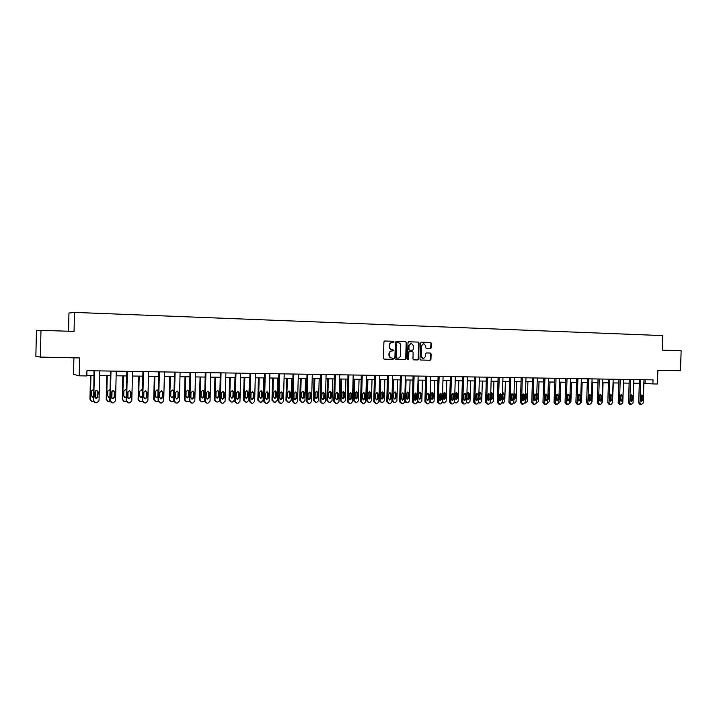 <?xml version="1.0" encoding="UTF-8"?>
<svg xmlns="http://www.w3.org/2000/svg" width="717" height="717" viewBox="0 0 717 717"><rect width="100%" height="100%" fill="white"/><g stroke="black" fill="none" stroke-linecap="round" stroke-linejoin="round"><path stroke-width="1.08" d="M394.045 341.946L393.49 341.292L384.76 341.014L383.909 341.892L383.425 358.231L384.222 359.163L392.952 359.369L393.543 358.751L391.867 358.079C390.281 357.864 389.43 356.878 389.322 355.112L389.367 353.759C389.573 352.029 390.46 351.079 392.038 350.936L393.794 350.344L392.109 349.672C390.532 349.448 389.681 348.453 389.573 346.696L389.618 345.334C389.815 343.622 390.693 342.681 392.262 342.52L394.045 341.946M393.122 342.547L393.651 341.937L393.095 341.283L384.671 341.014M384.088 359.145L392.566 359.351L393.149 358.733L392.71 358.097M391.724 358.07L391.473 358.052C389.887 357.846 389.044 356.86 388.937 355.094L388.981 353.741C389.179 352.011 390.075 351.07 391.652 350.918L392.817 350.954L393.4 350.335L392.907 349.69M430.487 348.749L431.302 347.879L431.437 343.398L430.675 342.484L421.282 342.179L420.476 343.049L419.992 359.118L420.762 360.033L430.137 360.248L430.953 359.378L431.114 353.965L430.352 353.051L426.346 352.943L425.531 353.813L425.45 356.51L423.263 358.841L421.193 356.403L421.515 345.827L423.666 343.506L425.773 345.961L425.719 347.718L426.481 348.632L430.487 348.749L431.025 343.389L430.263 342.475L421.22 342.179M40.34 357.093L35.85 356.259L36.459 330.403L40.977 330.358L40.34 357.093L79.641 357.935L79.202 375.825L86.811 375.932L86.936 370.68L653.035 379.876L652.9 383.927L657.417 383.989L657.883 370.25L680.46 370.725L681.15 350.747L662.23 350.138L662.732 335.601L74.514 312.397L68.957 313.033L68.518 331.236M40.977 330.358L74.048 331.406L74.514 312.397M406.575 342.609L405.795 341.686L396.205 341.382L395.363 342.26L394.879 358.509L395.667 359.432L405.266 359.665L406.1 358.778L406.575 342.609L405.401 341.677L396.116 341.382M408.824 341.785L418.307 342.09L419.078 343.004L418.594 359.083L417.769 359.961L413.727 359.862L412.947 358.948L413.144 352.414L412.365 351.491L409.658 351.42L408.833 352.289L408.636 359.109L408.054 359.728L407.498 359.083L407.991 342.654L408.824 341.785M73.914 357.81L73.51 374.382L79.202 375.825M643.875 383.362L652.9 383.927M86.829 375.367L93.891 375.466M99.645 375.556L110.418 375.708M116.145 375.789L126.73 375.941M132.421 376.022L142.835 376.174M148.482 376.255L158.717 376.398M164.336 376.479L174.401 376.622M179.985 376.703L189.88 376.846M195.436 376.927L205.17 377.07M210.681 377.142L220.253 377.285M225.738 377.357L235.149 377.5M240.598 377.572L249.866 377.707M255.279 377.787L264.385 377.913M269.771 377.993L278.734 378.119M284.084 378.2L292.903 378.325M298.218 378.406L306.894 378.522M312.191 378.603L320.723 378.728M325.984 378.8L334.382 378.926M339.607 378.997L347.87 379.114M353.069 379.185L361.207 379.302M366.369 379.383L374.382 379.499M379.517 379.571L387.395 379.678M392.504 379.759L400.265 379.867M405.338 379.938L412.974 380.046M418.029 380.118L425.54 380.234M430.567 380.306L437.962 380.404M446.825 380.539L446.198 401.135L444.603 402.873L443.832 402.873L442.335 401.117L442.963 380.476L450.24 380.584M455.205 380.655L462.384 380.763M467.323 380.826L474.385 380.933M479.297 381.005L486.251 381.103M491.136 381.175L497.983 381.274M502.841 381.336L509.581 381.435M514.412 381.507L521.053 381.596M525.866 381.668L532.399 381.767M537.185 381.829L543.62 381.928M548.38 381.991L554.716 382.08M559.448 382.152L565.695 382.242M570.409 382.313L576.558 382.394M581.236 382.466L587.304 382.555M591.955 382.618L597.924 382.708M602.567 382.77L608.446 382.851M613.053 382.923L618.852 383.003M623.432 383.066L629.141 383.156L628.504 402.112M633.703 383.219L639.331 383.299M645.201 379.75L645.076 383.38M391.966 342.511L391.867 342.511C390.308 342.672 389.43 343.613 389.223 345.325L389.618 345.334M392.109 349.672L391.724 349.654C390.138 349.43 389.295 348.444 389.188 346.687L389.223 345.325M395.533 359.414L404.863 359.638L405.697 358.76L406.18 342.601M397.066 342.672L396.474 343.282L396.053 357.55L397.801 358.222C399.378 358.079 400.274 357.138 400.48 355.399L400.767 345.675C400.66 343.918 399.826 342.932 398.249 342.708L397.066 342.672M396.662 342.663L396.474 343.282M396.609 358.195L395.659 357.523L396.08 343.273M408.744 341.785L418.307 342.09M413.592 359.844L417.366 359.934L418.19 359.065L418.674 342.995L417.903 342.081M412.365 351.491L409.255 351.402L408.439 352.28L408.636 359.109M407.839 359.674L408.233 359.092M413.342 345.63L411.217 343.165L409.04 345.495L408.923 349.242L409.703 350.165L412.418 350.237L413.234 349.367L413.342 345.63M411.047 343.165L409.04 345.495M409.703 350.165L408.529 349.233L408.636 345.486M426.445 348.623L430.496 348.749M423.496 343.515L421.515 345.827M423.138 358.832L420.789 356.385L421.103 345.818M420.628 360.015L429.725 360.23L430.541 359.36L430.702 353.947L430.03 353.042M90.53 375.421L89.948 399.315L91.462 401.287M93.506 401.511L92.233 401.502L90.351 399.468L90.942 375.43M95.818 390.523L95.854 398.473L97.727 396.833L97.853 391.867L96.894 390.362M92.269 397.263L93.353 397.137M93.551 389.331L91.507 390.917L91.391 395.802L93.344 397.415M99.762 370.895L99.027 400.713L96.849 402.775L95.603 402.766L93.694 400.686L94.429 370.806M93.999 370.797L93.694 400.686M98.157 396.976L96.284 398.625L94.752 396.958L94.868 391.984L96.723 390.344L98.283 392.011L97.727 396.833M94.823 402.542L93.273 400.534M106.797 375.654L106.206 399.396L107.783 401.377M110.015 401.556L108.5 401.565L106.645 399.539L107.236 375.663M112.04 390.864L111.852 398.302M108.563 397.361L109.889 397.039M110.077 389.555L107.792 391.043L107.675 395.901L109.163 397.523L109.88 397.433M122.849 375.887L122.257 399.468L123.871 401.448M126.3 401.565L124.561 401.628L122.732 399.62L123.324 375.887M128.047 391.339L127.877 398.043M124.641 397.46L126.21 396.806M126.371 390.147L125.699 389.591M126.38 389.824L125.636 389.582L123.862 391.177L123.745 395.999L125.215 397.612L126.192 397.388M116.262 371.164L115.518 400.776L113.367 402.829L112.318 402.829L110.257 400.758L111.001 371.074M110.535 371.065L109.8 400.606L110.257 400.758M114.666 397.075L112.82 398.706L111.296 397.057L111.422 392.109L113.25 390.478L114.792 392.136L114.666 397.075L112.202 398.535M113.358 390.487L114.326 392.002L114.2 396.922M111.404 402.613L109.8 400.606M132.537 371.424L131.794 400.848L129.669 402.882L128.63 402.882L126.604 400.83L127.348 371.343M126.846 371.334L126.111 400.669L126.604 400.83M130.951 397.164L129.132 398.786L127.635 397.146L127.751 392.235L129.553 390.613L131.077 392.262L130.951 397.164L128.54 398.625M129.616 390.622L130.575 392.127L130.458 397.021M127.76 402.685L126.111 400.669M138.695 376.111L138.094 399.548L139.752 401.52M142.36 401.556L140.415 401.69L138.605 399.692L139.197 376.12M140.505 397.559L142.316 395.981L142.441 391.204L141.491 389.725L139.725 391.303L139.6 396.098L141.061 397.702L142.298 397.281M142.477 390.165L141.473 389.725M154.334 376.335L153.734 399.62L155.428 401.592M158.197 401.511L156.064 401.753L154.272 399.763L154.872 376.344M158.358 390.622L157.104 389.86L155.383 391.428L155.257 396.196L156.163 397.648L157.901 396.08L158.027 391.33L157.086 389.86M156.709 397.792L158.188 397.048M169.777 376.559L169.176 399.692L170.888 401.654M173.837 401.43L171.515 401.816L169.741 399.835L170.341 376.568M171.605 397.738L173.29 396.169L173.415 391.455L172.483 389.994M173.864 396.313L173.989 391.581L172.546 389.994L170.843 391.563L170.718 396.295L172.152 397.872L173.864 396.313L173.29 396.169M148.598 371.684L147.854 400.92L145.757 402.936L144.735 402.936L142.728 400.893L143.472 371.603M142.952 371.594L142.208 400.74L142.728 400.893M147.03 397.254L145.237 398.867L143.75 397.236L143.875 392.36L145.65 390.747L147.155 392.387L147.03 397.254L144.655 398.715M145.659 390.747L146.618 392.253L146.492 397.11M143.893 402.757L142.208 400.74M164.453 371.944L163.709 400.982L161.639 402.99L160.626 402.99L158.645 400.964L159.398 371.863M158.833 371.854L158.09 400.812L158.645 400.964M162.893 397.343L161.119 398.948L159.658 397.326L159.783 392.477L161.531 390.882L163.019 392.504L162.893 397.343L162.329 397.2L160.563 398.804L161.119 398.948M161.504 390.882L162.454 392.369L162.329 397.2M159.819 402.82L158.09 400.812M180.101 372.195L179.349 401.045L177.305 403.044L176.31 403.044L174.356 401.027L175.109 372.114M174.518 372.105L173.774 400.875L174.356 401.027M178.551 397.433L176.803 399.028L175.351 397.415L175.477 392.602L177.207 391.016L178.676 392.629L178.551 397.433L176.248 398.885M177.144 391.007L178.076 392.495L177.959 397.29M175.522 402.873L173.774 400.875M185.022 376.775L184.421 399.763L186.16 401.717M189.279 401.305L186.77 401.87L185.013 399.907L185.613 376.784M186.859 397.818L188.481 396.268L188.607 391.581L187.693 390.129M189.091 396.402L189.207 391.706L187.782 390.129L186.106 391.679L185.981 396.384L187.397 397.962L189.091 396.402L188.481 396.268M195.553 372.446L194.8 401.108L192.774 403.097L191.645 403.088L189.871 401.09L190.623 372.365M190.005 372.356L189.252 400.937L189.871 401.09M194.002 397.523L192.281 399.109L190.847 397.505L190.973 392.719L192.676 391.141L194.128 392.746L194.002 397.523L193.384 397.379L191.735 398.966M192.577 391.141L193.509 392.611L193.384 397.379M191.027 402.936L189.252 400.937M200.07 376.99L199.469 399.835L201.253 401.798M204.533 401.09L201.827 401.932L200.097 399.978L200.697 376.999M201.916 397.908L203.485 396.358L203.61 391.706L202.705 390.263M204.121 396.501L204.237 391.832L202.83 390.263L201.172 391.805L201.047 396.483L202.445 398.043L204.121 396.501L203.485 396.358M210.798 372.697L210.045 401.179L208.047 403.151L206.935 403.142L205.179 401.153L205.931 372.616M205.286 372.607L204.533 401.009L205.179 401.153M209.265 397.612L207.563 399.181L206.146 397.594L206.272 392.835L207.957 391.267L209.391 392.862L209.265 397.612L208.611 397.469L207.025 399.037M207.822 391.267L208.737 392.728L208.611 397.469M206.362 402.999L204.533 401.009M214.939 377.205L214.338 399.907L216.167 401.87M219.635 400.606L217.78 401.995L216.704 401.986L214.983 400.05L215.593 377.214M216.785 397.989L218.3 396.456L218.425 391.823L217.538 390.389M218.963 396.591L219.088 391.948L217.69 390.398L216.059 391.921L215.934 396.573L217.314 398.123L218.963 396.591L218.3 396.456M225.855 372.939L225.093 401.242L223.121 403.196L222.162 403.196L220.289 401.215L221.051 372.858M220.37 372.849L219.617 401.072L220.289 401.215M224.331 397.702L222.655 399.261L221.257 397.684L221.383 392.952L223.041 391.392L224.457 392.979L224.331 397.702L223.65 397.559L222.118 399.118M222.879 391.392L223.776 392.853L223.65 397.559M221.499 403.071L219.617 401.072M229.619 377.42L229.01 399.978L230.892 401.941M234.979 377.492L234.369 400.14L232.442 402.049L231.385 402.049L229.691 400.122L230.3 377.429M231.466 398.069L232.935 396.546L233.061 391.948L232.183 390.523M233.617 396.68L233.742 392.074L232.362 390.523L230.749 392.047L230.623 396.662L231.994 398.204L233.617 396.68L232.935 396.546M240.715 373.181L239.962 401.305L238.008 403.25L236.933 403.241L235.212 401.278L235.974 373.1M235.266 373.091L234.513 401.135L235.212 401.278M239.2 397.783L237.551 399.333L236.162 397.765L236.287 393.068L237.927 391.518L239.326 393.095L239.2 397.783L238.492 397.639L237.013 399.19M237.739 391.518L238.618 392.961L238.492 397.639M236.44 403.133L234.513 401.135M244.121 377.626L243.511 400.041L245.438 402.004M249.444 377.698L248.835 400.211L246.935 402.112L245.895 402.103L244.219 400.185L244.829 377.635M245.967 398.15L247.383 396.635L247.508 392.065L246.648 390.648M248.1 396.77L248.216 392.19L246.854 390.648L245.268 392.163L245.142 396.752L246.487 398.285L248.1 396.77L247.383 396.635M255.395 373.423L254.634 401.368L252.707 403.295L251.775 403.295L249.946 401.341L250.708 373.342M249.982 373.333L249.22 401.197L249.946 401.341M253.89 397.863L252.259 399.405L250.887 397.845L251.013 393.185L252.635 391.643L254.015 393.203L253.89 397.863L253.155 397.729L251.721 399.261M252.42 391.643L253.28 393.077L253.155 397.729M251.183 403.196L249.22 401.197M258.443 377.832L257.833 400.113L259.787 402.076M263.731 377.904L263.121 400.274L261.248 402.165L260.217 402.156L258.559 400.256L259.169 377.841M260.289 398.222L261.66 396.725L261.786 392.181L260.943 390.783M262.395 396.86L262.521 392.307L261.167 390.774L259.599 392.28L259.473 396.842L260.809 398.365L262.395 396.86L261.66 396.725M269.888 373.656L269.126 401.421L267.226 403.348L266.186 403.339L264.501 401.403L265.263 373.575M264.51 373.566L263.748 401.26L264.501 401.403M268.391 397.953L266.787 399.486L265.433 397.935L265.559 393.292L267.154 391.769L268.517 393.319L268.391 397.953L267.629 397.81L266.249 399.333M266.912 391.769L267.755 393.194L267.629 397.81M265.747 403.25L263.748 401.26M272.585 378.038L271.976 400.176L273.966 402.138M277.846 378.11L277.237 400.337L275.382 402.219L274.486 402.219L272.729 400.319L273.347 378.047M274.432 398.302L275.758 396.806L275.884 392.298L275.059 390.908M276.52 396.94L276.645 392.414L275.31 390.899L273.76 392.396L273.634 396.922L274.952 398.437L276.52 396.94L275.758 396.806M284.201 373.889L283.439 401.484L281.557 403.393L280.643 403.393L278.868 401.466L279.639 373.817M278.85 373.799L278.088 401.323L278.868 401.466M282.713 398.034L281.127 399.557L279.791 398.016L279.917 393.409L281.485 391.885L282.839 393.427L282.713 398.034L281.924 397.89L280.589 399.405M281.225 391.894L282.059 393.301L281.924 397.89M280.123 403.312L278.088 401.323M286.558 378.235L285.949 400.247L287.974 402.192M291.792 378.307L291.174 400.409L289.345 402.273L288.458 402.273L286.728 400.382L287.347 378.244M288.404 398.374L289.686 396.895L289.811 392.405L289.005 391.034M290.475 397.03L290.6 392.531L289.283 391.025L287.75 392.504L287.625 397.012L288.924 398.518L290.475 397.03L289.686 396.895M298.344 374.113L297.573 401.547L295.718 403.438L294.705 403.438L293.065 401.529L293.827 374.041M293.02 374.032L292.258 401.377L293.065 401.529M296.856 398.114L295.296 399.629L293.97 398.096L294.095 393.516L295.655 392.002L296.99 393.534L296.856 398.114L296.049 397.971L294.759 399.477M295.368 392.02L296.175 393.409L296.049 397.971M294.328 403.366L292.258 401.377M300.369 378.433L299.76 400.31L301.803 402.255M305.567 378.504L304.949 400.471L303.148 402.327L302.26 402.327L300.557 400.453L301.176 378.442M302.207 398.446L303.452 396.985L303.578 392.522L302.789 391.159M304.259 397.11L304.384 392.647L303.085 391.141L301.57 392.62L301.445 397.093L302.735 398.598L304.259 397.11L303.452 396.985M312.307 374.346L311.536 401.601L309.699 403.492L308.704 403.483L307.082 401.583L307.853 374.274M307.019 374.256L306.258 401.439L307.082 401.583M310.828 398.195L309.287 399.692L307.978 398.177L308.104 393.624L309.645 392.118L310.963 393.642L310.828 398.195L309.995 398.052L308.749 399.539M309.341 392.136L310.129 393.516L309.995 398.052M308.346 403.42L306.258 401.439M314.01 378.63L313.392 400.373L315.471 402.318M319.182 378.701L318.563 400.534L316.771 402.38L315.803 402.371L314.216 400.516L314.835 378.639M315.838 398.518L317.048 397.066L317.174 392.629L316.403 391.285M317.873 397.2L317.998 392.755L316.717 391.258L315.22 392.728L315.095 397.182L316.367 398.67L317.873 397.2L317.048 397.066M326.101 374.57L325.33 401.663L323.519 403.537L322.533 403.528L320.929 401.645L321.7 374.498M320.84 374.48L320.078 401.502L320.929 401.645M324.631 398.267L323.107 399.763L321.816 398.258L321.942 393.732L323.457 392.235L324.765 393.75L324.631 398.267L323.779 398.132L322.569 399.611M323.134 392.262L323.905 393.624L323.779 398.132M322.202 403.474L320.078 401.502M327.49 378.818L326.871 400.436L328.978 402.371M332.634 378.899L332.007 400.597L330.241 402.434L329.282 402.425L327.714 400.579L328.341 378.836M329.318 398.589L330.483 397.146L330.609 392.746L329.856 391.401M331.335 397.281L331.46 392.862L330.187 391.383L328.709 392.844L328.583 397.263L329.847 398.742L331.335 397.281L330.483 397.146M339.733 374.785L338.953 401.717L337.16 403.581L336.291 403.581L334.606 401.699L335.377 374.722M334.498 374.704L333.737 401.556L334.606 401.699M338.272 398.347L336.766 399.835L335.484 398.329L335.619 393.839L337.107 392.351L338.397 393.857L338.272 398.347L337.393 398.213L336.219 399.674M336.766 392.378L337.519 393.732L337.393 398.213M335.879 403.519L333.737 401.556M340.808 379.015L340.19 400.507L342.314 402.425M345.917 379.087L345.298 400.66L343.551 402.479L342.609 402.479L341.059 400.642L341.677 379.024M342.627 398.661L343.757 397.236L343.882 392.853L343.156 391.527M344.635 397.361L344.76 392.97L343.497 391.5L342.045 392.952L341.919 397.343L343.165 398.813L344.635 397.361L343.757 397.236M353.194 375.009L352.414 401.771L350.649 403.626L349.788 403.626L348.121 401.753L348.892 374.937M347.996 374.919L347.225 401.619L348.121 401.753M351.742 398.428L350.255 399.898L348.991 398.41L349.125 393.938L350.595 392.468L351.868 393.965L351.742 398.428L350.837 398.293L349.699 399.736M350.237 392.495L350.971 393.839L350.837 398.293M349.394 403.572L347.225 401.619M353.974 379.203L353.356 400.561L355.498 402.479M359.056 379.275L358.428 400.722L356.707 402.533L355.865 402.533L354.243 400.704L354.861 379.212M355.784 398.724L356.878 397.317L357.003 392.961L356.295 391.643M357.774 397.442L357.9 393.077L356.654 391.616L355.22 393.059L355.094 397.424L356.322 398.885L357.774 397.442L356.878 397.317M366.495 375.224L365.715 401.834L363.967 403.671L363.116 403.671L361.476 401.816L362.246 375.152M361.323 375.143L360.552 401.672L361.476 401.816M365.052 398.5L363.582 399.969L362.336 398.482L362.461 394.045L363.922 392.575L365.186 394.063L365.052 398.5L364.128 398.365L363.026 399.799M363.546 392.611L364.263 393.938L364.128 398.365M362.739 403.617L360.552 401.672M366.979 379.392L366.36 400.624L368.52 402.533M372.033 379.463L371.406 400.785L369.703 402.587L368.78 402.578L367.265 400.758L367.893 379.401M368.78 398.795L369.847 397.397L369.972 393.059L369.282 391.769M370.761 397.523L370.886 393.185L369.658 391.724L368.233 393.158L368.108 397.505L369.327 398.957L370.761 397.523L369.847 397.397M379.634 375.439L378.863 401.887L377.133 403.716L376.291 403.716L374.668 401.87L375.439 375.367M374.498 375.35L373.727 401.726L374.668 401.87M378.209 398.571L376.757 400.032L375.52 398.562L375.645 394.144L377.088 392.683L378.334 394.162L378.209 398.571L377.259 398.446L376.192 399.862M376.694 392.728L377.393 394.045L377.259 398.446M375.932 403.671L373.727 401.726M379.831 379.571L379.212 400.686L381.39 402.587M384.859 379.643L384.24 400.839L382.546 402.631L381.731 402.631L380.144 400.821L380.763 379.589M381.632 398.858L382.663 397.478L382.788 393.167L382.116 391.885M383.595 397.603L383.72 393.292L382.511 391.84L381.103 393.266L380.978 397.585L382.179 399.028L383.595 397.603L382.663 397.478M392.629 375.645L391.849 401.941L390.138 403.761L389.223 403.752L387.7 401.923L388.48 375.583M387.521 375.565L386.741 401.78L387.7 401.923M391.204 398.652L389.77 400.104L388.551 398.634L388.677 394.242L390.102 392.791L391.33 394.269L391.204 398.652L390.236 398.518L389.206 399.925M389.69 392.844L390.371 394.144L390.236 398.518M388.972 403.716L386.741 401.78M392.54 379.759L391.921 400.749L394.117 402.64M397.541 379.831L396.913 400.902L395.246 402.685L394.35 402.676L392.871 400.884L393.49 379.768M394.332 398.93L395.336 397.55L395.461 393.274L394.807 392.002M396.286 397.684L396.411 393.391L395.21 391.948L393.821 393.373L393.696 397.666L394.888 399.1L396.286 397.684L395.336 397.55M405.463 375.851L404.684 401.995L402.99 403.805L402.085 403.796L400.588 401.977L401.368 375.789M400.382 375.771L399.611 401.834L400.588 401.977M404.047 398.724L402.631 400.167L401.421 398.706L401.556 394.341L402.954 392.898L404.173 394.368L404.047 398.724L403.062 398.589L402.058 399.978M402.533 392.961L403.187 394.242L403.062 398.589M401.852 403.761L399.611 401.834M410.079 380.01L409.452 400.964L407.803 402.73L406.996 402.73L405.446 400.937L406.073 379.947M406.889 398.993L407.856 397.63L407.982 393.373L407.346 392.118M406.691 402.694L404.693 401.735M408.824 397.756L408.95 393.49L407.767 392.065L406.396 393.472L406.27 397.747L407.444 399.172L408.824 397.756L407.856 397.63M418.145 376.058L417.366 402.049L415.699 403.841L414.802 403.841L413.324 402.031L414.094 375.995M413.1 375.977L412.32 401.887L413.324 402.031M416.738 398.795L415.34 400.229L414.148 398.777L414.274 394.44L415.663 393.006L416.873 394.467L416.738 398.795L415.735 398.661L414.767 400.041M415.233 393.068L415.869 394.341L415.735 398.661M414.578 403.805L412.32 401.887M422.465 380.189L421.838 401.018L420.207 402.775L419.337 402.775L417.886 401L418.513 380.127M419.302 399.055L420.234 397.711L420.359 393.472L419.741 392.235M419.122 402.739L417.366 402.156M421.229 397.836L421.354 393.597L420.18 392.172L418.818 393.57L418.692 397.818L419.857 399.244L421.229 397.836L420.234 397.711M430.684 376.264L429.904 402.103L428.255 403.886L427.368 403.886L425.907 402.085L426.687 376.201M425.665 376.183L424.885 401.941L425.907 402.085M429.286 398.867L427.906 400.292L426.723 398.849L426.857 394.538L428.228 393.113L429.411 394.556L429.286 398.867L428.264 398.733L427.323 400.095M427.78 393.185L428.39 394.44L428.264 398.733M427.153 403.85L424.885 401.941M434.717 380.36L434.09 401.072L432.476 402.829L431.616 402.82L430.182 401.054L430.809 380.306M431.562 399.118L432.476 397.783L432.602 393.579L432.001 392.342M431.41 402.793L429.868 402.416M433.48 397.908L433.615 393.696L432.45 392.28L431.105 393.669L430.98 397.89L432.136 399.306L433.48 397.908L432.476 397.783M443.079 376.47L442.299 402.147L440.668 403.931L439.79 403.922L438.347 402.138L439.127 376.398M438.087 376.389L437.307 401.995L438.347 402.138M441.69 398.939L440.319 400.355L439.154 398.921L439.288 394.637L440.641 393.221L441.815 394.655L441.69 398.939L440.65 398.804L439.736 400.158M440.175 393.292L440.776 394.529L440.65 398.804M439.584 403.895L437.307 401.995M443.698 399.172L444.576 397.863L444.701 393.678L444.119 392.459M442.81 402.73L442.237 402.604M445.598 397.989L445.732 393.794L444.576 392.387L443.258 393.767L443.124 397.971L444.271 399.378L445.598 397.989L444.576 397.863M455.331 376.667L454.551 402.201L452.929 403.967L452.077 403.967L450.635 402.183L451.423 376.604M450.366 376.586L449.586 402.049L450.635 402.183M453.942 399.01L452.597 400.418L451.441 398.993L451.576 394.726L452.911 393.319L454.076 394.753L453.942 399.01L452.884 398.876L452.006 400.211M452.436 393.4L453.019 394.628L452.884 398.876M451.101 403.832L449.586 402.049M458.799 380.709L458.172 401.188L456.595 402.918L454.551 402.085M455.689 399.235L456.541 397.935L456.666 393.776L456.102 392.575M457.58 398.06L457.715 393.893L456.577 392.486L455.268 393.866L455.134 398.043L456.263 399.441L457.58 398.06L456.541 397.935M467.439 376.864L466.659 402.255L465.064 404.012L464.284 404.012L462.797 402.237L463.576 376.801M462.501 376.784L461.721 402.103L462.797 402.237M466.068 399.073L464.733 400.48L463.585 399.064L463.72 394.825L465.046 393.418L466.193 394.843L466.068 399.073L464.992 398.948L464.141 400.265M464.562 393.508L465.118 394.717L464.992 398.948M463.218 403.868L461.721 402.103M470.648 380.879L470.02 401.242L468.452 402.963L466.642 402.452M467.547 399.297L468.371 398.007L468.506 393.866L467.95 392.683M469.429 398.132L469.563 393.983L468.434 392.593L467.143 393.965L467.009 398.114L468.129 399.503L469.429 398.132L468.371 398.007M479.413 377.052L478.633 402.3L477.056 404.047L476.213 404.047L474.815 402.291L475.595 376.999M474.502 376.981L473.722 402.156L474.815 402.291M478.042 399.145L476.724 400.543L475.595 399.127L475.729 394.915L477.038 393.525L478.176 394.933L478.042 399.145L476.957 399.019L476.133 400.319M476.545 393.615L476.957 399.019M475.201 403.913L473.722 402.156M482.353 381.041L481.725 401.296L480.175 403.008L478.58 402.694M479.279 399.351L480.076 398.078L479.673 392.791M478.759 398.32L479.861 399.566L481.152 398.204L481.277 394.081L480.166 392.701L478.893 393.929M491.253 377.25L490.473 402.354L488.904 404.092L488.152 404.092L486.691 402.336L487.479 377.187M486.368 377.169L485.588 402.201L486.691 402.336M489.89 399.208L488.591 400.597L487.47 399.199L487.605 395.004L488.895 393.624L490.025 395.022L489.89 399.208L488.788 399.082L487.99 400.373M488.385 393.723L488.788 399.082M487.049 403.949L485.588 402.201M488.743 394.144L488.564 399.844M493.932 381.211L493.305 401.35L491.772 403.053L490.383 402.873M490.876 399.414L491.647 398.15L491.262 392.898M490.571 399.073L491.459 399.638L492.74 398.276L492.866 394.171L491.763 392.799L490.751 393.346M502.967 377.438L502.178 402.398L500.627 404.128L499.812 404.128L498.44 402.389L499.22 377.375M498.1 377.357L497.32 402.255L498.44 402.389M501.604 399.279L500.314 400.66L499.211 399.261L499.346 395.094L500.627 393.723L501.739 395.121L501.604 399.279L500.484 399.154L499.713 400.427M500.099 393.83L500.484 399.154M498.763 403.994L497.32 402.255M500.233 393.947L500.036 400.203M505.386 381.372L504.759 401.403L503.244 403.097L502.061 403.008M502.339 399.468L503.092 398.222L502.725 393.006M502.276 399.405L502.94 399.701L504.194 398.347L504.329 394.269L503.235 392.898L502.465 393.185M514.537 377.626L513.748 402.452L512.225 404.173L511.418 404.164L510.056 402.434L510.845 377.563M509.706 377.545L508.927 402.3L510.056 402.434M513.184 399.342L511.911 400.713L510.818 399.333L510.952 395.184L512.216 393.821L513.318 395.201L513.184 399.342L512.046 399.217L511.302 400.471M511.687 393.938L512.046 399.217M510.343 404.029L508.927 402.3M511.579 393.992L511.382 400.436M516.715 381.543L516.088 401.457L514.582 403.142L513.65 403.124M513.847 399.423L514.412 398.293L514.062 393.113M513.838 399.629L515.532 398.419L515.657 394.359L514.044 393.122M525.982 377.814L525.202 402.497L522.953 404.209L521.546 402.479L522.326 377.751M521.178 377.734L520.399 402.354L521.546 402.479M524.638 399.414L523.383 400.776L522.299 399.396L522.433 395.273L523.688 393.911L524.772 395.291L524.638 399.414L523.491 399.279L522.765 400.525M523.141 394.036L523.491 399.279M521.806 404.074L520.399 402.354M522.801 394.305L522.612 400.364M527.918 381.695L527.291 401.511L525.086 403.187M525.301 399.235L525.489 393.463M525.283 399.781L526.744 398.482L526.87 394.449L525.498 393.131M537.302 377.993L536.522 402.542L535.016 404.245L534.237 404.245L532.901 402.533L533.69 377.94M532.525 377.922L531.736 402.398L532.901 402.533M535.966 399.477L534.721 400.83L533.654 399.459L533.789 395.363L535.025 394.009L536.101 395.381L535.966 399.477L534.801 399.351L534.102 400.57M534.47 394.144L534.801 399.351M534.031 404.209L533.072 404.11L531.736 402.398M533.896 394.816L533.735 400.005M539.005 381.856L538.368 401.565L536.379 403.223M536.639 398.751L536.791 394.108M536.612 399.88L537.831 398.553L537.956 394.538L536.818 393.194M548.496 378.182L547.716 402.595L546.229 404.28L545.458 404.28L544.14 402.578L544.929 378.119M543.746 378.101L542.957 402.443L544.14 402.578M547.17 399.539L545.942 400.884L544.884 399.521L545.01 395.452L546.237 394.099L547.304 395.47L547.17 399.539L545.987 399.414L545.314 400.624M545.673 394.242L545.987 399.414M545.252 404.254L544.275 404.146L542.957 402.443M545.888 399.925L546.049 394.843M549.966 382.018L549.339 401.619L547.573 403.268M547.797 399.934L548.801 398.616L548.926 394.628L548.012 393.301M559.574 378.361L558.785 402.64L557.324 404.316L556.553 404.316L555.254 402.622L556.042 378.298M554.841 378.28L554.062 402.497L555.254 402.622M558.247 399.602L557.028 400.946L555.989 399.584L556.123 395.533L557.333 394.198L558.382 395.551L558.247 399.602L557.055 399.477L556.401 400.669M556.759 394.35L557.055 399.477M556.365 404.289L555.361 404.182L554.062 402.497M556.759 400.346L556.948 394.565M560.811 382.17L560.183 401.663L558.651 403.312M558.875 399.934L559.654 398.688L559.78 394.717L559.09 393.463M570.526 378.531L569.746 402.685L568.285 404.361L567.532 404.352L566.242 402.667L567.03 378.477M565.821 378.459L565.041 402.542L566.242 402.667M569.208 399.665L568.007 401L566.977 399.647L567.102 395.623L568.303 394.287L569.343 395.641L569.208 399.665L567.998 399.539L567.371 400.713M567.523 400.606L567.721 394.449L567.998 399.539M567.344 404.325L566.322 404.218L565.041 402.542M571.548 382.322L570.911 401.717L569.603 403.348M569.836 399.871L570.391 398.751L570.033 393.678M581.362 378.71L580.573 402.73L579.139 404.397L578.395 404.388L577.113 402.721L577.902 378.657M576.683 378.639L575.894 402.587L577.113 402.721M580.053 399.728L578.861 401.054L577.839 399.71L577.974 395.703L579.157 394.377L580.187 395.721L580.053 399.728L578.834 399.602L578.225 400.767M578.565 394.547L578.834 399.602M578.216 404.37L577.167 404.263L575.894 402.587M578.171 400.704L578.368 394.717M582.159 382.475L581.532 401.762L580.456 403.348M580.671 399.736L580.86 393.974M578.96 395.425L578.852 398.984M592.081 378.89L591.292 402.775L589.876 404.433L589.132 404.424L587.877 402.766L588.657 378.827M587.42 378.809L586.64 402.631L587.877 402.766M590.781 399.79L589.598 401.108L588.585 399.772L588.72 395.784L589.894 394.467L590.907 395.802L590.781 399.79L589.544 399.665L588.962 400.812M589.293 394.646L589.544 399.665M588.962 404.406L587.895 404.298L586.64 402.631M588.72 400.462L588.899 395.103M592.663 382.627L592.036 401.816L591.211 403.286M591.408 399.441L591.57 394.413M589.508 394.942L589.544 399.611M602.683 379.06L601.904 402.82L600.496 404.469L599.762 404.46L598.516 402.811L599.295 379.006M598.05 378.979L597.27 402.676L598.516 402.811M601.393 399.844L600.219 401.161L599.224 399.835L599.349 395.865L600.514 394.556L601.518 395.883L601.393 399.844L600.138 399.728L599.582 400.857M599.905 394.744L600.138 399.728M599.591 404.442L598.516 404.334L597.27 402.676M603.06 382.779L602.432 401.861L601.859 403.151M599.959 394.807L600.129 399.898M613.178 379.23L612.39 402.864L611.001 404.505L610.275 404.496L609.038 402.846L609.826 379.176M608.563 379.15L607.783 402.721L609.038 402.846M611.888 399.907L610.732 401.215L609.746 399.898L609.871 395.945L611.018 394.646L612.022 395.963L611.888 399.907L610.624 399.781L610.086 400.893M610.409 394.843L610.624 399.781M610.113 404.478L609.02 404.37L607.783 402.721M613.349 382.923L612.39 402.927M610.266 394.977L610.588 400.095M623.557 379.401L622.768 402.909L620.68 404.531L619.461 402.891L620.241 379.347M618.968 379.32L618.188 402.766L619.461 402.891M622.275 399.969L621.137 401.269L620.151 399.952L620.286 396.026L621.424 394.735L622.41 396.044L622.275 399.969L621.003 399.844L620.483 400.937M620.797 394.942L621.003 399.844M620.519 404.513L619.407 404.406L618.188 402.766M623.53 383.075L622.786 402.56M620.653 400.023L621.012 399.575M620.456 395.372L620.33 399.064L620.94 400.247M633.828 379.562L633.048 402.954L630.969 404.567L629.759 402.936L630.548 379.508M629.266 379.49L628.486 402.811L629.759 402.936M632.555 400.023L631.426 401.314L630.449 400.014L630.584 396.107L631.704 394.816L632.681 396.125L632.555 400.023L631.265 399.907L630.763 400.982M631.077 395.04L631.265 399.907M630.817 404.549L629.687 404.442L628.486 402.811M630.745 400.077L631.345 395.56M630.467 399.521L631.184 400.373M643.991 379.732L643.212 402.99L641.159 404.603L639.958 402.981L640.747 379.678M639.447 379.651L638.668 402.855L639.958 402.981M642.719 400.086L641.607 401.368L640.648 400.068L640.774 396.187L641.885 394.906L642.853 396.205L642.719 400.086L641.428 399.961L640.944 401.018M641.249 395.13L641.428 399.961M641.007 404.585L639.869 404.478L638.668 402.855M122.732 399.62L122.257 399.468M114.792 392.136L114.326 392.002M131.077 392.262L130.575 392.127M138.605 399.692L138.094 399.548M154.272 399.763L153.734 399.62M169.741 399.835L169.176 399.692M173.415 391.455L173.989 391.581M147.155 392.387L146.618 392.253M163.019 392.504L162.454 392.369M178.676 392.629L178.076 392.495M185.013 399.907L184.421 399.763M188.607 391.581L189.207 391.706M194.128 392.746L193.509 392.611M200.097 399.978L199.469 399.835M203.61 391.706L204.237 391.832M209.391 392.862L208.737 392.728M214.983 400.05L214.338 399.907M218.425 391.823L219.088 391.948M224.457 392.979L223.776 392.853M229.691 400.122L229.01 399.978M233.061 391.948L233.742 392.074M239.326 393.095L238.618 392.961M244.219 400.185L243.511 400.041M247.508 392.065L248.216 392.19M254.015 393.203L253.28 393.077M258.559 400.256L257.833 400.113M261.786 392.181L262.521 392.307M268.517 393.319L267.755 393.194M272.729 400.319L271.976 400.176M275.884 392.298L276.645 392.414M282.839 393.427L282.059 393.301M286.728 400.382L285.949 400.247M289.811 392.405L290.6 392.531M296.99 393.534L296.175 393.409M300.557 400.453L299.76 400.31M303.578 392.522L304.384 392.647M310.963 393.642L310.129 393.516M314.216 400.516L313.392 400.373M317.174 392.629L317.998 392.755M324.765 393.75L323.905 393.624M327.714 400.579L326.871 400.436M330.609 392.746L331.46 392.862M338.397 393.857L337.519 393.732M341.059 400.642L340.19 400.507M343.882 392.853L344.76 392.97M351.868 393.965L350.971 393.839M354.243 400.704L353.356 400.561M357.003 392.961L357.9 393.077M365.186 394.063L364.263 393.938M367.265 400.758L366.36 400.624M369.972 393.059L370.886 393.185M378.334 394.162L377.393 394.045M380.144 400.821L379.212 400.686M382.788 393.167L383.72 393.292M391.33 394.269L390.371 394.144M392.871 400.884L391.921 400.749M395.461 393.274L396.411 393.391M404.173 394.368L403.187 394.242M405.446 400.937L404.72 400.839M407.982 393.373L408.95 393.49M416.873 394.467L415.869 394.341M417.886 401L417.402 400.937M420.359 393.472L421.354 393.597M429.411 394.556L428.39 394.44M432.602 393.579L433.615 393.696M441.815 394.655L440.776 394.529M444.701 393.678L445.732 393.794M454.076 394.753L453.019 394.628M456.666 393.776L457.715 393.893M466.193 394.843L465.118 394.717M468.506 393.866L469.563 393.983M478.176 394.933L477.083 394.816M480.076 398.078L481.152 398.204M480.202 393.965L481.277 394.081M490.025 395.022L488.913 394.906M491.647 398.15L492.74 398.276M491.772 394.063L492.866 394.171M501.739 395.121L500.609 394.995M503.092 398.222L504.194 398.347M503.217 394.153L504.329 394.269M513.318 395.201L512.18 395.085M514.412 398.293L515.532 398.419M514.537 394.242L515.657 394.359M524.772 395.291L523.616 395.175M525.606 398.365L526.744 398.482M525.731 394.341L526.87 394.449M536.101 395.381L534.927 395.264M536.683 398.428L537.831 398.553M536.809 394.431L537.956 394.538M547.304 395.47L546.121 395.354M547.842 398.518L548.801 398.616M547.976 394.538L548.926 394.628M558.382 395.551L557.19 395.434M558.919 398.616L559.654 398.688M559.045 394.646L559.78 394.717M569.343 395.641L568.133 395.524M569.872 398.697L570.391 398.751M569.997 394.753L570.517 394.807M580.187 395.721L578.96 395.605M590.907 395.802L589.67 395.685M601.518 395.883L600.272 395.766M612.022 395.963L610.759 395.856M622.41 396.044L621.137 395.936M632.681 396.125L631.399 396.008M642.853 396.205L641.563 396.089M108.715 397.379L109.163 397.523M124.74 397.469L125.215 397.612M112.82 398.706L112.354 398.553M129.132 398.786L128.639 398.634M140.55 397.559L141.061 397.702M171.641 397.747L172.152 397.872M145.237 398.867L144.7 398.724M176.803 399.028L176.283 398.903M186.922 397.845L187.397 397.962M192.281 399.109L191.806 398.993M443.563 402.837L442.73 402.73M451.02 403.823L451.88 403.94M455.573 402.891L454.721 402.775M463.146 403.868L464.024 403.985M467.448 402.936L466.57 402.829M475.129 403.913L476.034 404.021M479.189 402.981L478.526 402.9M486.977 403.949L487.91 404.065M490.804 403.026L490.356 402.972M498.691 403.994L499.65 404.11M510.28 404.029L511.257 404.146M521.734 404.065L522.738 404.182M533.072 404.11L534.093 404.227M544.275 404.146L545.314 404.263M555.361 404.182L556.419 404.298M566.322 404.218L567.407 404.343M577.167 404.263L578.269 404.379M587.895 404.298L589.016 404.415M598.516 404.334L599.645 404.451M609.02 404.37L610.167 404.487M619.407 404.406L620.572 404.522M629.687 404.442L630.87 404.558M639.869 404.478L641.061 404.594"/></g></svg>
